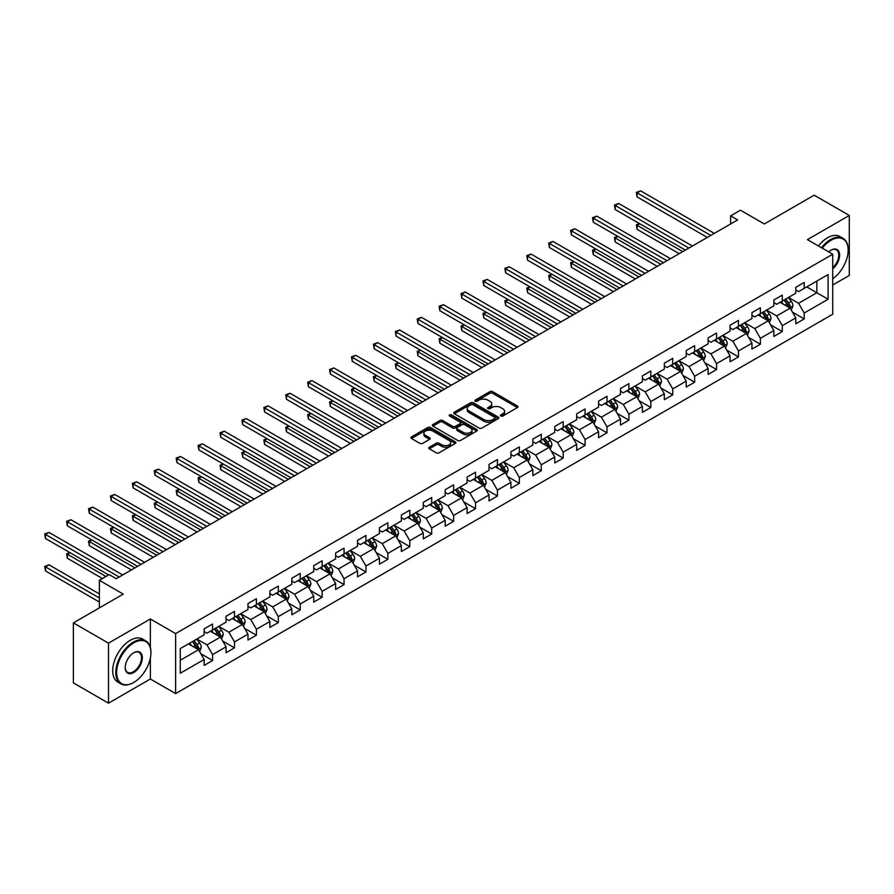<?xml version="1.0" encoding="UTF-8"?>
<svg xmlns="http://www.w3.org/2000/svg" width="894" height="894" viewBox="0 0 894 894"><rect width="100%" height="100%" fill="white"/><g stroke="black" fill="none" stroke-linecap="round" stroke-linejoin="round"><path stroke-width="1.34" d="M500.852 416.034A1.363 0.793 0 0 0 502.786 416.034L517.425 407.575A1.944 1.129 0 0 0 518.006 406.781A1.944 1.129 0 0 0 517.425 405.988L492.616 391.65A1.944 1.129 0 0 0 489.856 391.65L475.206 400.11A1.363 0.793 0 0 0 474.803 400.668A1.363 0.793 0 0 0 475.206 401.227A1.363 0.793 0 0 0 477.139 401.227L479.028 400.132A6.236 3.598 0 0 1 487.856 400.132L489.923 401.328A6.236 3.598 0 0 1 491.756 403.876A6.236 3.598 0 0 1 489.923 406.424L488.023 407.519A1.363 0.793 0 0 0 487.632 408.077A1.363 0.793 0 0 0 488.023 408.625A1.363 0.793 0 0 0 489.957 408.625L491.856 407.53A6.236 3.598 0 0 1 500.674 407.53L502.752 408.726A6.236 3.598 0 0 1 504.574 411.274A6.236 3.598 0 0 1 502.752 413.821L500.852 414.917A1.363 0.793 0 0 0 500.45 415.475A1.363 0.793 0 0 0 500.852 416.034L500.852 414.917M429.332 447.212A1.944 1.129 0 0 0 428.762 448.017A1.944 1.129 0 0 0 429.332 448.81L436.294 452.833A1.944 1.129 0 0 0 439.043 452.833L455.314 443.435A1.944 1.129 0 0 0 455.884 442.642A1.944 1.129 0 0 0 455.314 441.848L430.506 427.511A1.944 1.129 0 0 0 427.745 427.511L411.475 436.909A1.944 1.129 0 0 0 410.905 437.702A1.944 1.129 0 0 0 411.475 438.496L419.889 443.357A1.944 1.129 0 0 0 422.638 443.357L429.601 439.334A1.944 1.129 0 0 0 430.17 438.541A1.944 1.129 0 0 0 429.601 437.747L425.432 435.333A5.219 3.006 0 0 1 423.901 433.21A5.219 3.006 0 0 1 427.131 430.427A5.219 3.006 0 0 1 432.808 431.076L449.146 440.507A5.219 3.006 0 0 1 450.677 442.642A5.219 3.006 0 0 1 447.458 445.424A5.219 3.006 0 0 1 441.77 444.765L439.043 443.2A1.944 1.129 0 0 0 436.294 443.2L429.332 447.212L429.332 448.81M832.727 285.041L849.3 275.475L849.3 215.454L814.188 195.183L764.325 223.969L740.444 210.191L730.61 215.867L737.628 219.924L116.22 578.686L109.202 574.63L99.368 580.307L99.368 607.886M150.36 647.479L150.36 618.994L108.498 643.155L73.386 622.883L123.249 594.097L99.368 580.307M150.36 618.994L175.637 633.589L832.727 254.22L832.727 314.23L175.637 693.599L175.637 633.589M849.3 215.454L807.438 239.626L832.727 254.22M479.173 428.07A1.944 1.129 0 0 0 481.933 428.07L498.193 418.683A1.944 1.129 0 0 0 498.763 417.878A1.944 1.129 0 0 0 498.193 417.085L473.384 402.758A1.944 1.129 0 0 0 470.624 402.758L454.353 412.156A1.944 1.129 0 0 0 453.783 412.95A1.944 1.129 0 0 0 454.353 413.743L479.173 428.07M450.14 416.325A1.363 0.793 0 0 1 451.526 416.515L451.526 414.894L476.759 429.466A1.944 1.129 0 0 1 477.329 430.26A1.944 1.129 0 0 1 476.759 431.053L460.488 440.451A1.944 1.129 0 0 1 457.728 440.451L432.908 426.125L432.908 424.527A1.944 1.129 0 0 0 432.338 425.32A1.944 1.129 0 0 0 432.908 426.125M432.908 424.527L439.882 420.515A1.944 1.129 0 0 1 442.631 420.515L452.699 426.326A1.944 1.129 0 0 0 455.459 426.326L460.075 423.655A1.944 1.129 0 0 0 460.645 422.862A1.944 1.129 0 0 0 460.075 422.057L449.593 416.012A1.363 0.793 0 0 1 449.201 415.453A1.363 0.793 0 0 1 450.04 414.727A1.363 0.793 0 0 1 451.526 414.894M108.498 643.155L108.498 703.165L73.386 682.893L73.386 622.883M200.848 653.737L212.582 660.51L212.582 654.598L226.07 646.809L226.07 652.732L234.496 647.859L234.496 641.937L247.973 634.159L247.973 640.082L256.41 635.209L256.41 629.287L269.887 621.509L269.887 627.42L278.313 622.559L278.313 616.636L291.802 608.859L291.802 614.77L300.228 609.909L300.228 603.986L313.716 596.209L313.716 602.12L322.142 597.259L322.142 591.336L335.63 583.547L335.63 589.47L344.056 584.609L344.056 578.686L357.544 570.897L357.544 576.82L365.97 571.959L365.97 566.036L379.447 558.247L379.447 564.17L387.884 559.309L387.884 553.386L401.361 545.597L401.361 551.52L409.787 546.659L409.787 540.736L423.275 532.947L423.275 538.87L431.701 534.009L431.701 528.086L445.19 520.297L445.19 526.22L453.616 521.347L453.616 515.436L467.104 507.647L467.104 513.569L475.53 508.697L475.53 502.786L489.018 494.997L489.018 500.919L497.444 496.047L497.444 490.135L510.921 482.347L510.921 488.269L519.347 483.397L519.347 477.485L532.835 469.696L532.835 475.619L541.261 470.747L541.261 464.824L554.749 457.046L554.749 462.969L563.175 458.097L563.175 452.174L576.664 444.396L576.664 450.308L585.089 445.447L585.089 439.524L598.578 431.746L598.578 437.658L607.004 432.797L607.004 426.874L620.481 419.096L620.481 425.008L628.918 420.146L628.918 414.224L642.395 406.435L642.395 412.357L650.821 407.496L650.821 401.574L664.309 393.785L664.309 399.707L672.735 394.846L672.735 388.924L686.223 381.135L686.223 387.057L694.649 382.196L694.649 376.273L708.137 368.484L708.137 374.407L716.563 369.546L716.563 363.623L730.052 355.834L730.052 361.757L738.478 356.896L738.478 350.973L751.955 343.184L751.955 349.107L760.392 344.235L760.392 338.323L773.869 330.534L773.869 336.457L782.295 331.585L782.295 325.673L795.783 317.884L795.783 323.807L804.209 318.934L804.209 313.023L828.09 299.233L828.09 274.581L816.848 281.062L816.848 292.74L828.09 299.233M212.582 660.51L204.156 665.382L204.156 659.459L180.275 673.249L180.275 648.586L204.156 634.807L204.156 628.884L212.582 624.023L212.582 629.935L226.07 622.157L226.07 616.234L234.496 611.373L234.496 617.285L247.973 609.507L247.973 603.584L256.41 598.712L256.41 604.635L269.887 596.857L269.887 590.934L278.313 586.062L278.313 591.984L291.802 584.207L291.802 578.284L300.228 573.412L300.228 579.334L313.716 571.545L313.716 565.634L322.142 560.761L322.142 566.684L335.63 558.895L335.63 552.984L344.056 548.111L344.056 554.034L357.544 546.245L357.544 540.334L365.97 535.461L365.97 541.384L379.447 533.595L379.447 527.672L387.884 522.811L387.884 528.734L401.361 520.945L401.361 515.022L409.787 510.161L409.787 516.084L423.275 508.295L423.275 502.372L431.701 497.511L431.701 503.434L445.19 495.645L445.19 489.722L453.616 484.861L453.616 490.784L467.104 482.995L467.104 477.072L475.53 472.211L475.53 478.134L489.018 470.345L489.018 464.422L497.444 459.561L497.444 465.472L510.921 457.694L510.921 451.772L519.347 446.911L519.347 452.822L532.835 445.044L532.835 439.122L541.261 434.26L541.261 440.172L554.749 432.394L554.749 426.472L563.175 421.599L563.175 427.522L576.664 419.744L576.664 413.821L585.089 408.949L585.089 414.872L598.578 407.094L598.578 401.171L607.004 396.299L607.004 402.222L620.481 394.433L620.481 388.521L628.918 383.649L628.918 389.572L642.395 381.783L642.395 375.871L650.821 370.999L650.821 376.922L664.309 369.133L664.309 363.221L672.735 358.349L672.735 364.271L686.223 356.482L686.223 350.56L694.649 345.699L694.649 351.621L708.137 343.832L708.137 337.91L716.563 333.049L716.563 338.971L730.052 331.182L730.052 325.26L738.478 320.398L738.478 326.321L751.955 318.532L751.955 312.609L760.392 307.748L760.392 313.671L773.869 305.882L773.869 299.959L782.295 295.098L782.295 301.021L795.783 293.232L795.783 287.309L804.209 282.448L804.209 288.36L828.09 274.581M210.336 631.242L220.449 637.076L206.961 644.865L196.848 639.02M204.156 631.566L206.961 633.187L212.582 629.935M206.961 644.865L212.582 654.598M220.449 637.076L226.07 646.809M232.25 618.581L242.363 624.425L228.875 632.214L218.762 626.37M226.07 618.905L228.875 620.537L234.496 617.285M228.875 632.214L234.496 641.937M242.363 624.425L247.973 634.159M254.153 605.931L264.266 611.775L250.789 619.564L240.676 613.72M247.973 606.255L250.789 607.886L256.41 604.635M250.789 619.564L256.41 629.287M264.266 611.775L269.887 621.509M276.067 593.281L286.181 599.125L272.704 606.903L262.59 601.07M269.887 593.605L272.704 595.225L278.313 591.984M272.704 606.903L278.313 616.636M286.181 599.125L291.802 608.859M297.981 580.631L308.095 586.475L294.607 594.253L284.493 588.42M291.802 580.955L294.607 582.575L300.228 579.334M294.607 594.253L300.228 603.986M308.095 586.475L313.716 596.209M319.896 567.981L330.009 573.825L316.521 581.603L306.407 575.77M313.716 568.305L316.521 569.925L322.142 566.684M316.521 581.603L322.142 591.336M330.009 573.825L335.63 583.547M341.81 555.33L351.923 561.175L338.435 568.953L328.322 563.119M335.63 555.655L338.435 557.275L344.056 554.034M338.435 568.953L344.056 578.686M351.923 561.175L357.544 570.897M363.724 542.68L373.837 548.525L360.349 556.303L350.236 550.469M357.544 543.004L360.349 544.625L365.97 541.384M360.349 556.303L365.97 566.036M373.837 548.525L379.447 558.247M385.627 530.03L395.74 535.864L382.263 543.653L372.15 537.819M379.447 530.354L382.263 531.975L387.884 528.734M382.263 543.653L387.884 553.386M395.74 535.864L401.361 545.597M407.541 517.38L417.654 523.213L404.177 531.002L394.064 525.169M401.361 517.704L404.177 519.325L409.787 516.084M404.177 531.002L409.787 540.736M417.654 523.213L423.275 532.947M429.455 504.73L439.569 510.563L426.08 518.352L415.967 512.508M423.275 505.054L426.08 506.674L431.701 503.434M426.08 518.352L431.701 528.086M439.569 510.563L445.19 520.297M451.369 492.08L461.483 497.913L447.995 505.702L437.881 499.858M445.19 492.404L447.995 494.024L453.616 490.784M447.995 505.702L453.616 515.436M461.483 497.913L467.104 507.647M473.284 479.43L483.397 485.263L469.909 493.052L459.795 487.208M467.104 479.754L469.909 481.374L475.53 478.134M469.909 493.052L475.53 502.786M483.397 485.263L489.018 494.997M495.198 466.78L505.311 472.613L491.823 480.402L481.71 474.558M489.018 467.104L491.823 468.724L497.444 465.472M491.823 480.402L497.444 490.135M505.311 472.613L510.921 482.347M517.101 454.13L527.214 459.963L513.737 467.752L503.624 461.907M510.921 454.454L513.737 456.074L519.347 452.822M513.737 467.752L519.347 477.485M527.214 459.963L532.835 469.696M539.015 441.468L549.128 447.313L535.651 455.102L525.538 449.257M532.835 441.792L535.651 443.424L541.261 440.172M535.651 455.102L541.261 464.824M549.128 447.313L554.749 457.046M560.929 428.818L571.043 434.663L557.554 442.452L547.441 436.607M554.749 429.142L557.554 430.774L563.175 427.522M557.554 442.452L563.175 452.174M571.043 434.663L576.664 444.396M582.843 416.168L592.957 422.013L579.468 429.791L569.355 423.957M576.664 416.492L579.468 418.113L585.089 414.872M579.468 429.791L585.089 439.524M592.957 422.013L598.578 431.746M604.757 403.518L614.871 409.363L601.383 417.14L591.269 411.307M598.578 403.842L601.383 405.463L607.004 402.222M601.383 417.14L607.004 426.874M614.871 409.363L620.481 419.096M626.66 390.868L636.785 396.712L623.297 404.49L613.183 398.657M620.481 391.192L623.297 392.812L628.918 389.572M623.297 404.49L628.918 414.224M636.785 396.712L642.395 406.435M648.575 378.218L658.688 384.062L645.211 391.84L635.098 386.007M642.395 378.542L645.211 380.162L650.821 376.922M645.211 391.84L650.821 401.574M658.688 384.062L664.309 393.785M670.489 365.568L680.602 371.412L667.114 379.19L657.001 373.357M664.309 365.892L667.114 367.512L672.735 364.271M667.114 379.19L672.735 388.924M680.602 371.412L686.223 381.135M692.403 352.918L702.516 358.751L689.028 366.54L678.915 360.707M686.223 353.242L689.028 354.862L694.649 351.621M689.028 366.54L694.649 376.273M702.516 358.751L708.137 368.484M714.317 340.268L724.431 346.101L710.942 353.89L700.829 348.057M708.137 340.592L710.942 342.212L716.563 338.971M710.942 353.89L716.563 363.623M724.431 346.101L730.052 355.834M736.231 327.617L746.345 333.451L732.856 341.24L722.743 335.395M730.052 327.942L732.856 329.562L738.478 326.321M732.856 341.24L738.478 350.973M746.345 333.451L751.955 343.184M758.134 314.967L768.248 320.801L754.771 328.59L744.657 322.745M751.955 315.291L754.771 316.912L760.392 313.671M754.771 328.59L760.392 338.323M768.248 320.801L773.869 330.534M780.049 302.317L790.162 308.151L776.685 315.94L766.571 310.095M773.869 302.641L776.685 304.262L782.295 301.021M776.685 315.94L782.295 325.673M790.162 308.151L795.783 317.884M806.734 286.907L816.848 292.74L798.588 303.289L788.474 297.445M795.783 289.991L798.588 291.612L804.209 288.36M798.588 303.289L804.209 313.023M108.498 703.165L150.36 679.004L175.637 693.599M730.61 215.867L730.61 223.969M180.275 660.264L198.535 649.726L188.422 643.892M198.535 649.726L204.156 659.459M792.486 312.162L804.209 318.934M770.572 324.813L782.295 331.585M748.658 337.474L760.392 344.235M726.744 350.124L738.478 356.896M704.83 362.774L716.563 369.546M682.927 375.424L694.649 382.196M661.012 388.074L672.735 394.846M639.098 400.724L650.821 407.496M617.184 413.374L628.918 420.146M595.27 426.025L607.004 432.797M573.356 438.675L585.089 445.447M551.453 451.325L563.175 458.097M529.539 463.975L541.261 470.747M507.624 476.625L519.347 483.397M485.71 489.275L497.444 496.047M463.796 501.925L475.53 508.697M441.882 514.586L453.616 521.347M419.979 527.236L431.701 534.009M398.065 539.887L409.787 546.659M376.151 552.537L387.884 559.309M354.236 565.187L365.97 571.959M332.322 577.837L344.056 584.609M310.419 590.487L322.142 597.259M288.505 603.137L300.228 609.909M266.591 615.787L278.313 622.559M244.677 628.437L256.41 635.209M222.762 641.087L234.496 647.859M150.36 679.004L150.36 658.073M501.4 416.224L502.752 415.442A6.236 3.598 0 0 0 504.574 412.894L504.574 411.274M491.756 403.876L491.756 405.496A6.236 3.598 0 0 1 489.923 408.044L488.571 408.826M517.402 407.586L492.616 393.282A1.944 1.129 0 0 0 489.856 393.282L475.753 401.417M498.193 417.085L498.193 418.683L473.384 404.379A1.944 1.129 0 0 0 470.624 404.379L454.375 413.754L454.353 412.156M494.751 418.437A1.363 0.793 0 0 0 495.153 417.878A1.363 0.793 0 0 0 494.751 417.33L472.971 404.747A1.363 0.793 0 0 0 471.037 404.747L469.037 405.898A6.236 3.598 0 0 0 467.204 408.446A6.236 3.598 0 0 0 469.037 410.994L483.922 419.599A6.236 3.598 0 0 0 492.75 419.599L494.751 418.437L494.751 420.057A1.363 0.793 0 0 0 495.153 419.509L495.153 417.878M467.204 408.446L467.204 410.078A6.236 3.598 0 0 0 469.037 412.615L469.037 410.994M494.751 420.057L492.75 421.219A6.236 3.598 0 0 1 483.922 421.219L469.037 412.615M432.942 426.136L439.882 422.136L439.882 420.515M460.645 422.862L460.645 424.482A1.944 1.129 0 0 1 460.075 425.276L455.459 427.947A1.944 1.129 0 0 1 452.699 427.947L442.631 422.136A1.944 1.129 0 0 0 439.882 422.136M451.526 416.515L476.737 431.076M463.148 432.35A5.219 3.006 0 0 0 468.825 432.998A5.219 3.006 0 0 0 472.043 430.226A5.219 3.006 0 0 0 470.523 428.092L464.757 424.773A1.944 1.129 0 0 0 462.008 424.773L457.382 427.433A1.944 1.129 0 0 0 456.812 428.226A1.944 1.129 0 0 0 457.382 429.031L463.148 432.35L463.148 433.97A5.219 3.006 0 0 0 468.825 434.629A5.219 3.006 0 0 0 472.043 431.847L472.043 430.226M456.812 428.226L456.812 429.858A1.944 1.129 0 0 0 457.382 430.651L457.382 429.031M463.148 433.97L457.382 430.651M450.677 442.642L450.677 444.262A5.219 3.006 0 0 1 447.458 447.045A5.219 3.006 0 0 1 441.77 446.385L439.043 444.821A1.944 1.129 0 0 0 436.294 444.821L429.355 448.822M423.901 433.21L423.901 434.83A5.219 3.006 0 0 0 425.432 436.954L425.432 435.333M429.578 439.345L425.432 436.954M455.292 443.446L430.506 429.131A1.944 1.129 0 0 0 427.745 429.131L411.497 438.518M791.279 310.073L792.944 305.86A5.263 3.04 -120 0 0 791.268 301.379L788.363 297.512M783.312 304.195L781.345 301.569M639.769 223.757L637.098 225.299L637.098 229.356L679.194 253.661M784.016 300.026L786.91 303.893A5.263 3.04 60 0 1 788.419 307.067L790.106 306.094A5.263 3.04 -120 0 0 788.597 302.921L785.703 299.054M784.384 299.814L787.592 304.105A2.682 1.553 60 0 1 788.083 304.921L790.106 306.094M637.098 229.356L636.327 224.852L682.714 251.627M636.327 224.852L639.467 223.578M710.808 235.413L637.098 192.858L640.618 190.835L714.317 233.379M707.288 237.435L637.098 196.915L637.098 192.858L636.327 192.411L640.618 190.835M637.098 196.915L636.327 192.411M832.727 278.783A24.239 13.991 120 0 0 848.171 250.164A24.239 13.991 120 0 0 831.04 240.274A24.239 13.991 120 0 0 822.234 248.163M821.508 247.75A24.831 14.338 -60 0 1 830.615 239.547A24.831 14.338 -60 0 1 843.031 238.318A24.831 14.338 -60 0 1 848.171 249.683A24.831 14.338 -60 0 1 848.171 249.929M828.693 251.896A12.114 6.996 -60 0 1 831.04 250.164L831.04 250.164A12.114 6.996 -60 0 1 839.567 254.164A12.114 6.996 -60 0 1 832.727 268.792M818.423 245.962A24.831 14.338 -60 0 1 827.531 237.759A24.831 14.338 -60 0 1 839.947 236.53L843.031 238.318M832.727 267.686A11.521 6.649 120 0 0 838.483 257.707A11.521 6.649 120 0 0 836.382 249.839A11.521 6.649 120 0 0 830.828 250.298M133.362 682.647L133.787 682.413A24.239 13.991 120 0 0 150.918 652.732A24.239 13.991 120 0 0 133.787 642.831A24.239 13.991 120 0 0 116.645 672.511A24.239 13.991 120 0 0 133.787 682.413L133.362 682.647A24.831 14.338 -60 0 1 120.947 683.876A24.831 14.338 -60 0 1 117.136 663.985A24.831 14.338 -60 0 1 133.362 642.104A24.831 14.338 -60 0 1 145.778 640.875A24.831 14.338 -60 0 1 150.918 652.24A24.831 14.338 -60 0 1 150.918 652.486M133.787 672.511A12.114 6.996 -60 0 1 125.216 667.572A12.114 6.996 -60 0 1 133.776 652.732A12.114 6.996 -60 0 1 133.787 652.732L133.787 652.732A12.114 6.996 -60 0 1 142.347 657.671A12.114 6.996 -60 0 1 133.787 672.511M125.216 667.315A11.521 6.649 120 0 0 127.596 672.355A11.521 6.649 120 0 0 133.362 671.785A11.521 6.649 120 0 0 140.883 661.627A11.521 6.649 120 0 0 139.118 652.396A11.521 6.649 120 0 0 133.564 652.855M120.947 683.876L117.852 682.1A24.831 14.338 -60 0 1 114.052 662.197A24.831 14.338 -60 0 1 130.267 640.316A24.831 14.338 -60 0 1 142.682 639.087L145.778 640.875M769.365 322.723L771.03 318.521A5.263 3.04 -120 0 0 769.354 314.029L766.46 310.162M761.397 316.845L759.431 314.219M617.855 236.407L615.195 237.949L615.195 242.006L657.291 266.311M767.443 320.331L768.192 318.745A5.263 3.04 -120 0 0 766.683 315.571L763.789 311.704M762.47 312.464L765.689 316.755A2.682 1.553 60 0 1 766.169 317.571L768.192 318.745M762.101 312.676L764.996 316.543A5.263 3.04 60 0 1 766.504 319.717M615.195 242.006L614.413 237.502L660.8 264.278M614.413 237.502L617.553 236.228M747.451 335.373L749.116 331.171A5.263 3.04 -120 0 0 747.44 326.69L744.546 322.812M739.483 329.495L737.516 326.869M595.952 249.057L593.281 250.599L593.281 254.656L635.377 278.962M745.529 332.981L746.278 331.395A5.263 3.04 -120 0 0 744.769 328.221L741.875 324.354M740.556 325.114L743.774 329.405A2.682 1.553 60 0 1 744.255 330.221L746.278 331.395M740.187 325.327L743.082 329.193A5.263 3.04 60 0 1 744.59 332.367M593.281 254.656L592.51 250.152L638.886 276.928M592.51 250.152L595.639 248.878M688.894 248.063L615.195 205.508L618.704 203.486L692.403 246.029M685.385 250.085L615.195 209.565L615.195 205.508L614.413 205.061L618.704 203.486M615.195 209.565L614.413 205.061M666.98 260.713L593.281 218.158L596.79 216.136L670.489 258.679M663.471 262.735L593.281 222.215L593.281 218.158L592.51 217.711L596.79 216.136M593.281 222.215L592.51 217.711M725.537 348.023L727.213 343.821A5.263 3.04 -120 0 0 725.526 339.34L722.631 335.462M717.58 342.145L715.602 339.519M574.037 261.707L571.367 263.249L571.367 267.306L613.463 291.612M723.615 345.632L724.364 344.045A5.263 3.04 -120 0 0 722.855 340.871L719.961 337.004M718.642 337.764L721.86 342.056A2.682 1.553 60 0 1 722.341 342.871L724.364 344.045M718.273 337.977L721.179 341.854A5.263 3.04 60 0 1 722.676 345.017M571.367 267.306L570.596 262.802L616.972 289.578M570.596 262.802L573.724 261.529M703.623 360.673L705.299 356.471A5.263 3.04 -120 0 0 703.612 351.99L700.717 348.112M695.666 354.795L693.699 352.169M552.123 274.357L549.452 275.9L549.452 279.956L591.549 304.262M696.359 350.627L699.264 354.505A5.263 3.04 60 0 1 700.773 357.667L702.449 356.695A5.263 3.04 -120 0 0 700.952 353.532L698.046 349.655M696.728 350.414L699.946 354.717A2.682 1.553 60 0 1 700.438 355.521L702.449 356.695M549.452 279.956L548.681 275.453L595.058 302.228M548.681 275.453L551.81 274.179M681.709 373.334L683.385 369.121A5.263 3.04 -120 0 0 681.709 364.64L678.803 360.763M673.752 367.445L671.785 364.819M530.209 287.008L527.538 288.55L527.538 292.606L569.634 316.912M679.786 370.932L680.546 369.345A5.263 3.04 -120 0 0 679.038 366.182L676.132 362.305M674.814 363.065L678.032 367.367A2.682 1.553 60 0 1 678.524 368.183L680.546 369.345M674.456 363.277L677.35 367.155A5.263 3.04 60 0 1 678.859 370.317M527.538 292.606L526.767 288.103L573.155 314.878M526.767 288.103L529.907 286.829M645.066 273.363L571.367 230.808L574.876 228.786L648.575 271.329M641.557 275.386L571.367 234.865L571.367 230.808L570.596 230.361L574.876 228.786M571.367 234.865L570.596 230.361M623.152 286.013L549.452 243.459L552.961 241.436L626.66 283.99M619.643 288.036L549.452 247.515L549.452 243.459L548.681 243.012L552.961 241.436M549.452 247.515L548.681 243.012M601.237 298.663L527.538 256.109L531.058 254.086L604.757 296.64M597.728 300.686L527.538 260.165L527.538 256.109L526.767 255.662L531.058 254.086M527.538 260.165L526.767 255.662M579.334 311.313L505.624 268.759L509.144 266.736L582.843 309.29M575.814 313.347L505.624 272.815L505.624 268.759L504.853 268.323L509.144 266.736M505.624 272.815L504.853 268.323M557.42 323.963L483.721 281.42L487.23 279.386L560.929 321.941M553.911 325.997L483.721 285.465L483.721 281.42L482.95 280.973L487.23 279.386M483.721 285.465L482.95 280.973M535.506 336.613L461.807 294.07L465.316 292.036L539.015 334.591M531.997 338.647L461.807 298.115L461.807 294.07L461.036 293.623L465.316 292.036M461.807 298.115L461.036 293.623M513.592 349.263L439.893 306.72L443.402 304.686L517.101 347.241M510.083 351.297L439.893 310.777L439.893 306.72L439.122 306.273L443.402 304.686M439.893 310.777L439.122 306.273M491.678 361.914L417.979 319.37L421.487 317.336L495.198 359.891M488.169 363.947L417.979 323.427L417.979 319.37L417.207 318.923L421.487 317.336M417.979 323.427L417.207 318.923M469.763 374.564L396.064 332.02L399.584 329.987L473.284 372.541M466.255 376.597L396.064 336.077L396.064 332.02L395.293 331.573L399.584 329.987M396.064 336.077L395.293 331.573M447.86 387.225L374.161 344.671L377.67 342.637L451.369 385.191M444.34 389.248L374.161 348.727L374.161 344.671L373.379 344.224L377.67 342.637M374.161 348.727L373.379 344.224M425.946 399.875L352.247 357.321L355.756 355.298L429.455 397.841M422.437 401.898L352.247 361.377L352.247 357.321L351.476 356.874L355.756 355.298M352.247 361.377L351.476 356.874M404.032 412.525L330.333 369.971L333.842 367.948L407.541 410.491M400.523 414.548L330.333 374.027L330.333 369.971L329.562 369.524L333.842 367.948M330.333 374.027L329.562 369.524M382.118 425.175L308.419 382.621L311.928 380.598L385.627 423.141M378.609 427.198L308.419 386.677L308.419 382.621L307.648 382.174L311.928 380.598M308.419 386.677L307.648 382.174M360.204 437.825L286.505 395.271L290.014 393.248L363.724 435.791M356.695 439.848L286.505 399.327L286.505 395.271L285.734 394.824L290.014 393.248M286.505 399.327L285.734 394.824M338.301 450.475L264.59 407.921L268.111 405.898L341.81 448.442M334.781 452.498L264.59 411.978L264.59 407.921L263.819 407.474L268.111 405.898M264.59 411.978L263.819 407.474M316.387 463.126L242.687 420.571L246.196 418.548L319.896 461.103M312.866 465.148L242.687 424.628L242.687 420.571L241.905 420.124L246.196 418.548M242.687 424.628L241.905 420.124M294.472 475.776L220.773 433.221L224.282 431.199L297.981 473.753M290.963 477.798L220.773 437.278L220.773 433.221L220.002 432.774L224.282 431.199M220.773 437.278L220.002 432.774M272.558 488.426L198.859 445.871L202.368 443.849L276.067 486.403M269.049 490.46L198.859 449.928L198.859 445.871L198.088 445.435L202.368 443.849M198.859 449.928L198.088 445.435M250.644 501.076L176.945 458.533L180.454 456.499L254.153 499.053M247.135 503.11L176.945 462.578L176.945 458.533L176.174 458.086L180.454 456.499M176.945 462.578L176.174 458.086M659.806 385.984L661.471 381.772A5.263 3.04 -120 0 0 659.794 377.29L656.889 373.413M651.838 380.106L649.871 377.469M508.295 299.658L505.624 301.2L505.624 305.256L547.72 329.562M657.872 383.582L658.632 381.995A5.263 3.04 -120 0 0 657.124 378.832L654.229 374.955M652.911 375.715L656.118 380.017A2.682 1.553 60 0 1 656.609 380.833L658.632 381.995M652.542 375.927L655.436 379.805A5.263 3.04 60 0 1 656.945 382.967M505.624 305.256L504.853 300.753L551.24 327.539M504.853 300.753L507.993 299.479M637.891 398.635L639.556 394.422A5.263 3.04 -120 0 0 637.88 389.94L634.986 386.074M629.924 392.757L627.957 390.119M486.381 312.308L483.721 313.85L483.721 317.906L525.817 342.212M635.969 396.243L636.718 394.645A5.263 3.04 -120 0 0 635.209 391.483L632.315 387.605M630.996 388.376L634.215 392.667A2.682 1.553 60 0 1 634.695 393.483L636.718 394.645M630.628 388.588L633.522 392.455A5.263 3.04 60 0 1 635.031 395.617M483.721 317.906L482.95 313.403L529.326 340.189M482.95 313.403L486.079 312.129M615.977 411.285L617.642 407.072A5.263 3.04 -120 0 0 615.966 402.591L613.072 398.724M608.021 405.407L606.043 402.769M464.478 324.958L461.807 326.5L461.807 330.556L503.903 354.862M614.055 408.893L614.804 407.295A5.263 3.04 -120 0 0 613.295 404.133L610.401 400.266M609.082 401.026L612.301 405.317A2.682 1.553 60 0 1 612.781 406.133L614.804 407.295M608.713 401.238L611.619 405.105A5.263 3.04 60 0 1 613.116 408.267M461.807 330.556L461.036 326.053L507.412 352.839M461.036 326.053L464.165 324.79M594.063 423.935L595.739 419.722A5.263 3.04 -120 0 0 594.052 415.241L591.157 411.374M586.106 418.057L584.128 415.431M442.564 337.619L439.893 339.15L439.893 343.207L481.989 367.512M586.799 413.888L589.705 417.755A5.263 3.04 60 0 1 591.213 420.918L592.89 419.945A5.263 3.04 -120 0 0 591.392 416.783L588.487 412.916M587.168 413.676L590.386 417.967A2.682 1.553 60 0 1 590.878 418.783L592.89 419.945M439.893 343.207L439.122 338.714L485.498 365.49M439.122 338.714L442.251 337.44M572.149 436.585L573.825 432.372A5.263 3.04 -120 0 0 572.149 427.891L569.243 424.024M564.192 430.707L562.225 428.081M420.649 350.269L417.979 351.811L417.979 355.857L460.075 380.162M570.227 434.193L570.987 432.595A5.263 3.04 -120 0 0 569.478 429.433L566.572 425.566M565.254 426.326L568.472 430.617A2.682 1.553 60 0 1 568.964 431.433L570.987 432.595M564.885 426.539L567.791 430.405A5.263 3.04 60 0 1 569.299 433.568M417.979 355.857L417.207 351.364L463.584 378.14M417.207 351.364L420.336 350.09M550.246 449.235L551.911 445.022A5.263 3.04 -120 0 0 550.235 440.541L547.329 436.674M542.278 443.357L540.311 440.731M398.735 362.919L396.064 364.461L396.064 368.507L438.161 392.812M548.313 446.844L549.072 445.246A5.263 3.04 -120 0 0 547.564 442.083L544.658 438.216M543.34 438.976L546.558 443.268A2.682 1.553 60 0 1 547.05 444.083L549.072 445.246M542.982 439.189L545.876 443.055A5.263 3.04 60 0 1 547.385 446.218M396.064 368.507L395.293 364.014L441.681 390.79M395.293 364.014L398.433 362.74M528.332 461.885L529.997 457.672A5.263 3.04 -120 0 0 528.32 453.191L525.415 449.324M520.364 456.007L518.397 453.381M376.821 375.569L374.161 377.112L374.161 381.168L416.258 405.463M521.068 451.839L523.962 455.705A5.263 3.04 60 0 1 525.471 458.879L527.158 457.896A5.263 3.04 -120 0 0 525.65 454.733L522.755 450.867M521.437 451.626L524.644 455.918A2.682 1.553 60 0 1 525.136 456.733L527.158 457.896M374.161 381.168L373.379 376.665L419.767 403.44M373.379 376.665L376.519 375.391M506.417 474.535L508.083 470.322A5.263 3.04 -120 0 0 506.406 465.841L503.512 461.974M498.45 468.657L496.483 466.031M354.918 388.219L352.247 389.762L352.247 393.818L394.343 418.113M504.495 472.144L505.244 470.546A5.263 3.04 -120 0 0 503.735 467.383L500.841 463.517M499.522 464.277L502.741 468.568A2.682 1.553 60 0 1 503.221 469.384L505.244 470.546M499.154 464.489L502.048 468.355A5.263 3.04 60 0 1 503.557 471.529M352.247 393.818L351.476 389.315L397.852 416.09M351.476 389.315L354.605 388.041M484.503 487.185L486.18 482.972A5.263 3.04 -120 0 0 484.492 478.491L481.598 474.625M476.547 481.307L474.569 478.681M333.004 400.87L330.333 402.412L330.333 406.468L372.429 430.774M482.581 484.794L483.33 483.207A5.263 3.04 -120 0 0 481.821 480.033L478.927 476.167M477.608 476.927L480.827 481.218A2.682 1.553 60 0 1 481.307 482.034L483.33 483.207M477.24 477.139L480.145 481.006A5.263 3.04 60 0 1 481.642 484.179M330.333 406.468L329.562 401.965L375.938 428.74M329.562 401.965L332.691 400.691M462.589 499.835L464.265 495.634A5.263 3.04 -120 0 0 462.578 491.141L459.684 487.275M454.633 493.957L452.666 491.331M311.09 413.52L308.419 415.062L308.419 419.118L350.515 443.424M455.325 489.789L458.231 493.656A5.263 3.04 60 0 1 459.739 496.829L461.416 495.857A5.263 3.04 -120 0 0 459.918 492.683L457.013 488.817M455.694 489.577L458.913 493.868A2.682 1.553 60 0 1 459.404 494.684L461.416 495.857M308.419 419.118L307.648 414.615L354.024 441.39M307.648 414.615L310.777 413.341M440.675 512.486L442.351 508.284A5.263 3.04 -120 0 0 440.675 503.803L437.769 499.925M432.718 506.607L430.752 503.981M289.175 426.17L286.505 427.712L286.505 431.768L328.601 456.074M433.411 502.439L436.317 506.306A5.263 3.04 60 0 1 437.825 509.479L439.513 508.507A5.263 3.04 -120 0 0 438.004 505.333L435.099 501.467M433.78 502.227L436.998 506.518A2.682 1.553 60 0 1 437.49 507.334L439.513 508.507M286.505 431.768L285.734 427.265L332.11 454.04M285.734 427.265L288.863 425.991M418.772 525.136L420.437 520.934A5.263 3.04 -120 0 0 418.761 516.453L415.855 512.575M410.804 519.258L408.837 516.631M267.261 438.82L264.59 440.362L264.59 444.419L306.687 468.724M416.839 522.744L417.599 521.157A5.263 3.04 -120 0 0 416.09 517.984L413.196 514.117M411.866 514.877L415.084 519.168A2.682 1.553 60 0 1 415.576 519.984L417.599 521.157M411.508 515.089L414.403 518.967A5.263 3.04 60 0 1 415.911 522.13M264.59 444.419L263.819 439.915L310.207 466.69M263.819 439.915L266.96 438.641M396.858 537.786L398.523 533.584A5.263 3.04 -120 0 0 396.847 529.103L393.941 525.225M388.89 531.908L386.923 529.282M245.347 451.47L242.687 453.012L242.687 457.069L284.784 481.374M394.936 535.394L395.684 533.807A5.263 3.04 -120 0 0 394.176 530.645L391.281 526.767M389.963 527.527L393.17 531.829A2.682 1.553 60 0 1 393.662 532.634L395.684 533.807M389.594 527.739L392.488 531.617A5.263 3.04 60 0 1 393.997 534.78M242.687 457.069L241.905 452.565L288.293 479.34M241.905 452.565L245.045 451.291M374.944 550.447L376.609 546.234A5.263 3.04 -120 0 0 374.932 541.753L372.038 537.875M366.976 544.569L365.009 541.932M223.444 464.12L220.773 465.662L220.773 469.719L262.87 494.024M373.022 548.044L373.77 546.457A5.263 3.04 -120 0 0 372.262 543.295L369.367 539.417M368.049 540.177L371.267 544.48A2.682 1.553 60 0 1 371.748 545.295L373.77 546.457M367.68 540.389L370.574 544.267A5.263 3.04 60 0 1 372.083 547.43M220.773 469.719L220.002 465.215L266.378 491.991M220.002 465.215L223.131 463.941M353.029 563.097L354.706 558.884A5.263 3.04 -120 0 0 353.018 554.403L350.124 550.525M345.073 557.219L343.095 554.582M201.53 476.77L198.859 478.312L198.859 482.369L240.955 506.674M351.107 560.694L351.856 559.108A5.263 3.04 -120 0 0 350.347 555.945L347.453 552.067M346.134 552.838L349.353 557.13A2.682 1.553 60 0 1 349.833 557.945L351.856 559.108M345.766 553.04L348.671 556.917A5.263 3.04 60 0 1 350.169 560.08M198.859 482.369L198.088 477.865L244.464 504.652M198.088 477.865L201.217 476.591M331.115 575.747L332.791 571.534A5.263 3.04 -120 0 0 331.104 567.053L328.21 563.186M323.159 569.869L321.192 567.232M179.616 489.42L176.945 490.962L176.945 495.019L219.041 519.325M323.851 565.701L326.757 569.567A5.263 3.04 60 0 1 328.266 572.73L329.942 571.758A5.263 3.04 -120 0 0 328.444 568.595L325.539 564.717M324.22 565.489L327.439 569.78A2.682 1.553 60 0 1 327.93 570.596L329.942 571.758M176.945 495.019L176.174 490.515L222.55 517.302M176.174 490.515L179.303 489.241M309.201 588.397L310.877 584.184A5.263 3.04 -120 0 0 309.201 579.703L306.296 575.837M301.244 582.519L299.278 579.882M157.702 502.07L155.031 503.613L155.031 507.669L197.127 531.975M307.279 586.006L308.039 584.408A5.263 3.04 -120 0 0 306.53 581.245L303.625 577.379M302.306 578.139L305.524 582.43A2.682 1.553 60 0 1 306.016 583.246L308.039 584.408M301.948 578.351L304.843 582.217A5.263 3.04 60 0 1 306.351 585.38M155.031 507.669L154.26 503.166L200.636 529.952M154.26 503.166L157.389 501.903M287.298 601.047L288.963 596.834A5.263 3.04 -120 0 0 287.287 592.353L284.381 588.487M279.33 595.169L277.363 592.543M135.787 514.732L133.117 516.263L133.117 520.319L175.213 544.625M285.365 598.656L286.125 597.058A5.263 3.04 -120 0 0 284.616 593.895L281.722 590.029M280.403 590.789L283.61 595.08A2.682 1.553 60 0 1 284.102 595.896L286.125 597.058M280.034 591.001L282.929 594.868A5.263 3.04 60 0 1 284.437 598.03M133.117 520.319L132.346 515.827L178.733 542.602M132.346 515.827L135.486 514.553M228.73 513.726L155.031 471.183L158.54 469.149L232.25 511.703M225.221 515.76L155.031 475.228L155.031 471.183L154.26 470.736L158.54 469.149M155.031 475.228L154.26 470.736M206.827 526.376L133.117 483.833L136.637 481.799L210.336 524.353M203.307 528.41L133.117 487.889L133.117 483.833L132.346 483.386L136.637 481.799M133.117 487.889L132.346 483.386M265.384 613.697L267.049 609.484A5.263 3.04 -120 0 0 265.373 605.003L262.478 601.137M257.416 607.819L255.449 605.193M113.873 527.382L111.214 528.924L111.214 532.969L153.31 557.275M263.462 611.306L264.211 609.708A5.263 3.04 -120 0 0 262.702 606.545L259.808 602.679M258.489 603.439L261.707 607.73A2.682 1.553 60 0 1 262.188 608.546L264.211 609.708M258.12 603.651L261.014 607.518A5.263 3.04 60 0 1 262.523 610.68M111.214 532.969L110.431 528.477L156.819 555.252M110.431 528.477L113.572 527.203M184.913 539.026L111.214 496.483L114.723 494.449L188.422 537.003M181.404 541.06L111.214 500.539L111.214 496.483L110.431 496.036L114.723 494.449M111.214 500.539L110.431 496.036M243.47 626.348L245.135 622.135A5.263 3.04 -120 0 0 243.459 617.653L240.564 613.787M235.502 620.47L233.535 617.843M91.97 540.032L89.299 541.574L89.299 545.619L131.396 569.925M241.548 623.956L242.296 622.358A5.263 3.04 -120 0 0 240.788 619.196L237.893 615.329M236.575 616.089L239.793 620.38A2.682 1.553 60 0 1 240.274 621.196L242.296 622.358M236.206 616.301L239.1 620.168A5.263 3.04 60 0 1 240.609 623.33M89.299 545.619L88.528 541.127L134.905 567.902M88.528 541.127L91.657 539.853M162.999 551.676L89.299 509.133L92.808 507.099L166.507 549.654M159.49 553.71L89.299 513.19L89.299 509.133L88.528 508.686L92.808 507.099M89.299 513.19L88.528 508.686M221.556 638.998L223.232 634.785A5.263 3.04 -120 0 0 221.544 630.304L218.65 626.437M213.599 633.12L211.621 630.494M70.056 552.682L67.385 554.224L67.385 558.281L102.452 578.53M214.292 628.951L217.197 632.818A5.263 3.04 60 0 1 218.706 635.992L220.382 635.008A5.263 3.04 -120 0 0 218.885 631.846L215.979 627.979M214.661 628.739L217.879 633.03A2.682 1.553 60 0 1 218.359 633.846L220.382 635.008M67.385 558.281L66.614 553.777L105.973 576.496M66.614 553.777L69.743 552.503M141.084 564.337L67.385 521.783L70.894 519.749L144.593 562.304M137.575 566.36L67.385 525.84L67.385 521.783L66.614 521.336L70.894 519.749M67.385 525.84L66.614 521.336M199.641 651.648L201.318 647.435A5.263 3.04 -120 0 0 199.63 642.954L196.736 639.087M191.685 645.77L189.718 643.144M99.368 593.929L48.98 564.84L45.471 566.874L45.471 570.931L99.368 602.042M192.378 641.601L195.283 645.468A5.263 3.04 60 0 1 196.792 648.642L198.479 647.669A5.263 3.04 -120 0 0 196.971 644.496L194.065 640.629M192.746 641.389L195.965 645.68A2.682 1.553 60 0 1 196.457 646.496L198.479 647.669M45.471 570.931L44.7 566.427L99.368 597.985M44.7 566.427L48.98 564.84M119.17 576.988L45.471 534.433L48.98 532.411L122.69 574.954M108.643 574.954L45.471 538.49L45.471 534.433L44.7 533.986L48.98 532.411M45.471 538.49L44.7 533.986M502.752 415.442L502.752 413.821M488.023 408.625L488.023 407.519M489.923 408.044L489.923 406.424M475.206 401.227L475.206 400.11M489.856 393.282L489.856 391.65M492.616 393.282L492.616 391.65M517.425 407.575L517.425 405.988M470.624 404.379L470.624 402.758M473.384 404.379L473.384 402.758M483.922 421.219L483.922 419.599M492.75 421.219L492.75 419.599M442.631 422.136L442.631 420.515M452.699 427.947L452.699 426.326M455.459 427.947L455.459 426.326M460.075 425.276L460.075 423.655M476.759 431.053L476.759 429.466M436.294 444.821L436.294 443.2M439.043 444.821L439.043 443.2M441.77 446.385L441.77 444.765M429.601 439.334L429.601 437.747M411.475 438.496L411.475 436.909M427.745 429.131L427.745 427.511M430.506 429.131L430.506 427.511M455.314 443.435L455.314 441.848M789.648 307.849L792.911 305.971M788.597 302.921L791.268 301.379M784.854 305.089L786.91 303.893M767.734 320.499L770.997 318.622M766.683 315.571L769.354 314.029M762.94 317.739L764.996 316.543M745.819 333.149L749.083 331.272M744.769 328.221L747.44 326.69M741.025 330.389L743.082 329.193M723.905 345.81L727.18 343.922M722.855 340.871L725.526 339.34M719.111 343.039L721.179 341.854M701.991 358.46L705.265 356.572M700.952 353.532L703.612 351.99M697.208 355.689L699.264 354.505M680.088 371.111L683.351 369.222M679.038 366.182L681.709 364.64M675.294 368.339L677.35 367.155M658.174 383.761L661.437 381.872M657.124 378.832L659.794 377.29M653.38 380.989L655.436 379.805M636.26 396.411L639.523 394.522M635.209 391.483L637.88 389.94M631.466 393.639L633.522 392.455M614.346 409.061L617.609 407.172M613.295 404.133L615.966 402.591M609.552 406.289L611.619 405.105M592.431 421.711L595.706 419.822M591.392 416.783L594.052 415.241M587.637 418.94L589.705 417.755M570.528 434.361L573.792 432.472M569.478 429.433L572.149 427.891M565.734 431.59L567.791 430.405M548.614 447.011L551.877 445.123M547.564 442.083L550.235 440.541M543.82 444.24L545.876 443.055M526.7 459.661L529.963 457.773M525.65 454.733L528.32 453.191M521.906 456.901L523.962 455.705M504.786 472.311L508.049 470.434M503.735 467.383L506.406 465.841M499.992 469.551L502.048 468.355M482.872 484.961L486.135 483.084M481.821 480.033L484.492 478.491M478.078 482.201L480.145 481.006M460.958 497.612L464.232 495.734M459.918 492.683L462.578 491.141M456.175 494.851L458.231 493.656M439.055 510.262L442.318 508.384M438.004 505.333L440.675 503.803M434.26 507.501L436.317 506.306M417.14 522.923L420.403 521.034M416.09 517.984L418.761 516.453M412.346 520.152L414.403 518.967M395.226 535.573L398.489 533.684M394.176 530.645L396.847 529.103M390.432 532.802L392.488 531.617M373.312 548.223L376.575 546.335M372.262 543.295L374.932 541.753M368.518 545.452L370.574 544.267M351.398 560.873L354.672 558.985M350.347 555.945L353.018 554.403M346.604 558.102L348.671 556.917M329.484 573.523L332.758 571.635M328.444 568.595L331.104 567.053M324.701 570.752L326.757 569.567M307.581 586.173L310.844 584.285M306.53 581.245L309.201 579.703M302.787 583.402L304.843 582.217M285.667 598.824L288.93 596.935M284.616 593.895L287.287 592.353M280.872 596.052L282.929 594.868M263.752 611.474L267.015 609.585M262.702 606.545L265.373 605.003M258.958 608.702L261.014 607.518M241.838 624.124L245.101 622.235M240.788 619.196L243.459 617.653M237.044 621.352L239.1 620.168M219.924 636.774L223.198 634.885M218.885 631.846L221.544 630.304M215.13 634.014L217.197 632.818M198.01 649.424L201.284 647.547M196.971 644.496L199.63 642.954M193.227 646.664L195.283 645.468"/></g></svg>

